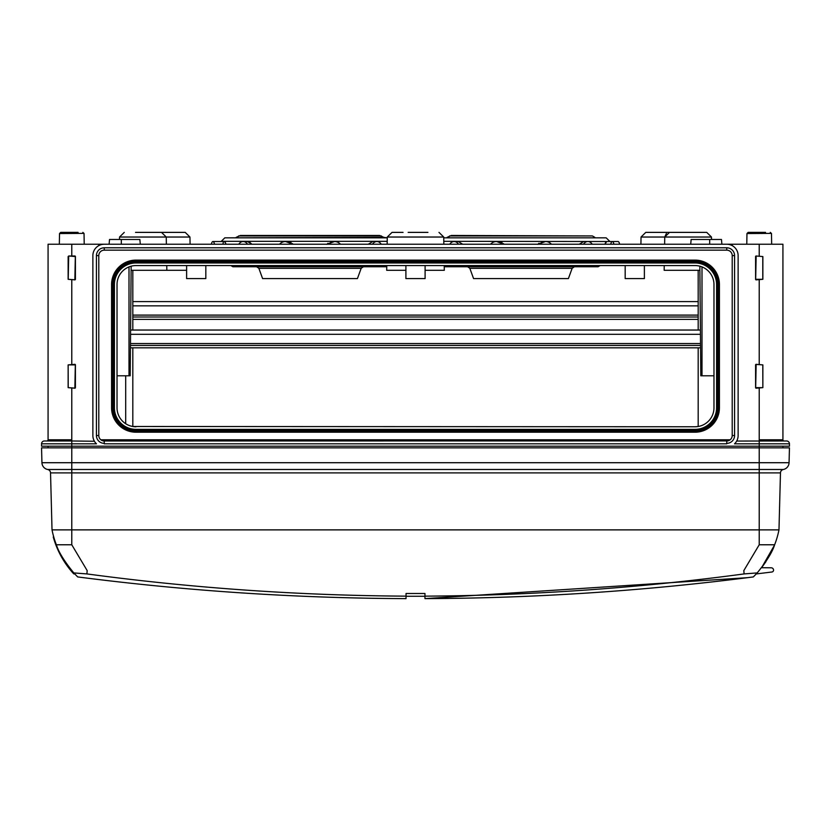 <?xml version="1.0" encoding="UTF-8"?>
<svg xmlns="http://www.w3.org/2000/svg" width="831" height="831" viewBox="0 0 831 831"><rect width="100%" height="100%" fill="white"/><g stroke="black" fill="none" stroke-linecap="round" stroke-linejoin="round"><path stroke-width="1.25" d="M782.916 447.857L782.947 446.195M68.693 256.083L68.215 279.309L74.852 279.787L75.33 256.561L68.693 256L68.215 256.561M68.142 256.561L68.142 279.309L74.852 279.87A0.561 0.561 0 0 0 75.413 279.309L75.413 256.561A0.561 0.561 0 0 0 74.852 256L68.693 256M46.879 440.981A1.184 1.184 0 0 0 48.073 439.796L48.073 244.231L98.796 244.231L98.796 245.623M68.142 364.892L68.142 387.651L74.852 388.202A0.561 0.561 0 0 0 75.413 387.651L75.413 364.892A0.561 0.561 0 0 0 74.852 364.331L68.142 364.892L68.215 387.651L74.852 388.119L75.33 364.892L68.215 364.892M756.148 256.083L755.67 279.309L762.785 279.309L762.785 256.561L756.148 256A0.561 0.561 0 0 0 755.587 256.561L755.587 279.309A0.561 0.561 0 0 0 756.148 279.87L762.785 279.309M762.858 387.651L762.858 364.892L756.148 364.331A0.561 0.561 0 0 0 755.587 364.892L755.587 387.651A0.561 0.561 0 0 0 756.148 388.202L762.858 387.651L762.785 364.892L756.148 364.414L755.67 387.651L762.785 387.651M759.222 388.202L759.222 439.796L782.927 439.796A1.184 1.184 0 0 0 784.121 440.981A1.184 1.184 0 0 1 782.927 439.796L782.927 244.231L732.204 244.231L732.204 245.623M762.858 279.309L762.858 256.561L756.148 256M759.222 439.796L759.222 443.827L789.45 443.827A2.846 2.846 0 0 0 786.604 440.981A2.846 2.846 0 0 1 789.45 443.827L789.45 446.195L41.55 446.195L41.55 443.827L71.778 443.827L71.778 469.494L783.332 469.494A7.115 7.115 0 0 0 789.066 462.711A7.115 7.115 0 0 1 783.332 469.494A7.115 7.115 0 0 0 789.066 462.711A7.115 7.115 0 0 1 783.332 469.494A3.553 3.553 0 0 0 780.465 472.891L778.979 529.877A90.08 90.08 0 0 1 774.637 544.772L774.471 545.198M48.053 446.195L48.084 447.857M381.242 244.231A8.403 5.942 90 0 0 376.869 241.52L374.002 241.707M291.515 244.231A8.403 8.113 -90 0 0 279.569 244.231M326.874 244.335L328.027 243.244M287.277 241.52L288.866 241.738M290.144 242.153L291.151 242.662M292.408 243.587L292.99 244.158M223.04 243.4L223.31 242.559M225.783 243.4L224.474 241.551M224.91 241.842L225.326 242.413M247.607 241.53L248.511 241.707M249.622 242.195L250.162 242.548M251.263 243.597L247.254 241.52L243.151 241.52A8.403 5.942 -90 0 0 238.777 244.231M211.334 244.231A8.403 2.171 90 0 1 212.933 241.52A8.403 2.171 90 0 1 214.533 244.231M610.723 244.231A8.403 2.171 -90 0 1 612.322 241.52A8.403 2.171 -90 0 1 613.922 244.231M458.504 244.231A8.403 5.942 -90 0 0 454.131 241.52A8.403 5.942 -90 0 0 449.758 244.231M462.722 244.231L458.234 241.52L454.131 241.52M537.844 244.335L538.997 243.244M551.431 244.231A8.403 8.113 90 0 0 539.485 244.231M498.257 241.52L499.846 241.738M501.114 242.153L502.132 242.662M503.378 243.587L503.96 244.158M604.947 244.231L606.713 241.52L618.067 241.52A8.403 2.171 90 0 1 619.666 244.231M131.111 270.304L186.622 270.304M664.249 265.567L664.166 270.304L699.889 270.304M190.081 244.231L189.956 237.032L185.22 232.379L189.956 237.032L185.22 232.379L135.536 232.379M666.358 233.563L664.748 237.032L641.044 237.032L645.78 232.379L706.734 232.379L654.683 232.379M386.779 265.567L386.695 270.304L405.902 270.304M425.098 270.304L444.305 270.304L444.221 265.567M644.378 265.567L644.378 278.603L625.172 278.603L625.172 265.567M205.828 265.567L205.828 278.603L186.622 278.603L186.622 265.567M425.098 265.567L425.098 278.603L405.902 278.603L405.902 265.567M132.815 270.304L132.815 330.042M132.815 347.825L132.815 426.49L695.017 426.76A18.968 18.968 0 0 0 713.974 407.792L713.974 284.524A18.968 18.968 0 0 0 695.017 265.567L135.983 265.567A18.968 18.968 0 0 0 117.026 284.524L117.026 407.792A18.968 18.968 0 0 0 135.983 426.76M698.185 270.304L698.185 330.042M698.185 347.825L698.185 426.49L695.017 426.76M102.504 440.7L104.249 440.981A5.453 5.453 0 0 1 98.796 435.527L98.796 255.605L96.427 255.605L96.427 435.527A7.822 7.822 0 0 0 104.249 443.349L104.249 440.981L104.249 443.349M726.751 250.152L726.751 247.783A7.822 7.822 0 0 1 734.573 255.605L734.573 435.527L732.204 435.527L732.204 255.605A5.453 5.453 0 0 0 726.751 250.152L104.249 250.152A5.453 5.453 0 0 0 98.796 255.605M746.778 244.231L746.965 233.542L748.149 232.379L765.538 232.379M771.469 233.386L746.965 233.542L748.149 232.379M732.204 244.231L98.796 244.231M443.733 237.832L606.173 237.832L443.733 237.832M467.604 266.751L469.827 268.309L473.577 278.603L568.394 278.603L572.144 268.309L574.377 266.751M449.602 235.931L592.378 235.931L451.378 235.464L447.14 237.354M726.751 244.231A11.374 11.374 0 0 1 738.125 255.605L738.125 435.527A11.374 11.374 0 0 1 734.531 443.827L759.222 443.827L759.222 447.857L41.55 447.857L41.934 462.711A7.115 7.115 0 0 0 47.668 469.494A7.115 7.115 0 0 1 41.934 462.711L759.222 462.711L759.222 472.891L71.778 472.891L71.778 469.494L47.668 469.494A3.553 3.553 0 0 1 50.535 472.891L52.021 529.877L71.778 529.877L71.778 544.772L56.363 544.772C58.627 552.075 64.444 561.455 73.814 572.923L77.698 576.932C186.663 590.986 296.106 598.216 406.037 598.621C296.106 598.216 186.663 590.986 77.698 576.932L74.8 573.992A2734.395 2734.395 0 0 1 73.741 573.857A90.08 90.08 0 0 1 53.267 536.992L53.62 536.514M789.45 443.827A2.846 2.846 0 0 0 786.604 440.981L736.702 441.053M100.852 439.796L730.148 439.796L728.496 440.7M727.624 440.908L104.249 440.981A5.453 5.453 0 0 1 98.796 435.527L96.427 435.527M104.249 244.231A11.374 11.374 0 0 0 92.875 255.605L92.875 435.527A11.374 11.374 0 0 0 96.469 443.827L95.586 442.913M94.422 441.261L71.778 440.981L71.778 388.202M719.428 407.792L717.558 407.792A22.551 22.551 0 0 1 695.017 430.344L695.017 432.213A24.421 24.421 0 0 0 719.428 407.792L719.428 284.524A24.421 24.421 0 0 0 695.017 260.113L695.017 262.96A21.575 21.575 0 0 1 716.582 284.524L716.582 407.792A21.575 21.575 0 0 1 695.017 429.367L135.983 429.367L135.983 432.213A24.421 24.421 0 0 1 111.572 407.792L111.572 284.524A24.421 24.421 0 0 1 135.983 260.113L135.983 261.09A23.445 23.445 0 0 0 112.549 284.524L111.572 284.524M695.017 262.96L135.983 262.96A21.575 21.575 0 0 0 114.418 284.524L112.549 284.524L112.549 407.792A23.445 23.445 0 0 0 135.983 431.237L695.017 431.237A23.445 23.445 0 0 0 718.451 407.792L718.451 284.524L716.582 284.524M114.418 284.524L114.418 407.792A21.575 21.575 0 0 0 135.983 429.367M695.017 260.113L135.983 260.113M695.017 432.213L135.983 432.213M41.55 443.827A2.846 2.846 0 0 1 44.396 440.981L71.778 440.981L71.778 443.827L96.469 443.827M408.156 232.379L427.944 232.379M443.847 244.231L443.723 237.032L438.976 232.379L443.723 237.032L387.277 237.032L392.024 232.379L403.056 232.379L392.024 232.379M104.249 443.827L726.751 443.827L726.751 440.981A5.453 5.453 0 0 0 732.204 435.527A5.453 5.453 0 0 1 726.751 440.981M131.142 266.19L130.187 375.789L117.026 375.789M713.974 375.789L700.813 375.789L699.858 266.19M140.283 244.231L139.868 239.484L109.526 239.484L109.11 244.231M721.89 244.231L721.474 239.484L691.132 239.484L690.717 244.231M59.333 244.231L59.52 233.542L60.705 232.379L78.083 232.379M84.024 233.386L59.52 233.542L60.705 232.379M678.387 232.379L674.128 232.379M119.487 239.484L119.529 237.032L124.266 232.379L119.529 237.032L166.252 237.032L161.515 232.379M444.242 266.751L598.112 266.751L600.159 265.567M236.17 237.354L240.398 235.464L379.622 235.464L383.86 237.354L387.267 237.832L224.827 237.832L383.86 237.354M387.204 241.322L221.264 241.322L224.827 237.832M256.623 266.751L258.856 268.309L262.606 278.603L357.423 278.603L361.173 268.309L363.396 266.751M293.052 244.231L285.542 241.52M340.45 244.231A8.403 8.113 90 0 0 334.488 241.52L326.967 244.231M372.766 241.52L368.278 244.231M443.796 241.322L609.736 241.52M582.562 241.686L583.746 241.52L579.249 244.231M504.033 244.231L496.512 241.52A8.403 8.113 -90 0 0 490.55 244.231M545.458 241.52L537.948 244.231M605.217 243.39L605.643 242.475M592.223 244.231A8.403 5.942 90 0 0 587.849 241.52A8.403 5.942 90 0 0 583.476 244.231M502.485 244.231A8.403 8.113 -90 0 0 496.512 241.52M376.869 241.52A8.403 5.942 90 0 0 372.496 244.231M334.488 241.52A8.403 8.113 90 0 0 328.515 244.231M247.524 244.231A8.403 5.942 -90 0 0 243.151 241.52M711.513 239.484L711.471 237.032L706.734 232.379L711.471 237.032L664.748 237.032L669.485 232.379M230.841 265.567L232.888 266.751L386.758 266.751M765.953 561.631L761.591 567.718L774.45 545.24M756.262 573.93L771.906 572.008L756.262 573.93L771.906 572.008L756.262 573.93L753.302 576.932L757.186 572.923L744.109 573.92C638.655 588.099 532.266 595.505 424.963 596.149L424.963 598.621L747.485 577.68M753.302 576.932C644.337 590.986 534.894 598.216 424.963 598.621C534.852 598.216 644.305 590.986 753.302 576.932M783.332 469.494A3.553 3.553 0 0 0 780.465 472.891L759.222 472.891L759.222 544.772L743.818 570.617L744.109 573.92M759.222 544.772L774.637 544.772C772.373 552.075 766.556 561.455 757.186 572.923M789.45 447.857L789.066 462.711L759.222 462.711L759.222 447.857L789.45 447.857M774.637 544.772A90.08 90.08 0 0 0 778.979 529.877L71.778 529.877L71.778 472.891L50.535 472.891M77.698 576.932C186.695 590.986 296.148 598.216 406.037 598.621L406.037 596.149C298.734 595.505 192.356 588.099 86.891 573.92L87.182 570.617L71.778 544.772M86.891 573.92L73.814 572.923M424.963 596.253L406.037 596.253L424.963 596.253M406.037 596.149L406.037 593.5L424.963 593.5L424.963 596.149M52.021 529.877A90.08 90.08 0 0 0 56.363 544.772M771.906 572.008A1.901 1.901 0 0 0 773.568 570.149A2.368 2.368 0 0 0 771.22 567.802L761.591 567.718M700.543 345.447L130.457 345.447M700.564 347.825L130.436 347.825M700.408 330.042L130.592 330.042M698.185 317.006L132.815 317.006M698.185 319.374L132.815 319.374M698.185 301.601L132.815 301.601M71.778 256L71.778 244.231M48.073 439.796L71.778 439.796M71.778 364.331L71.778 279.87M759.222 279.87L759.222 364.331M759.222 244.231L759.222 256M125.699 375.789L125.699 423.727M734.573 255.605L732.204 255.605M726.751 247.783L104.249 247.783L104.249 250.152M104.249 247.783A7.822 7.822 0 0 0 96.427 255.605M719.428 284.524L718.451 284.524A23.445 23.445 0 0 0 695.017 261.09L135.983 261.09L135.983 261.983L695.017 261.983A22.551 22.551 0 0 1 717.558 284.524L717.558 407.792L716.582 407.792M135.983 262.96L135.983 261.983A22.551 22.551 0 0 0 113.442 284.524L113.442 407.792L111.572 407.792M695.017 429.367L695.017 430.344L135.983 430.344A22.551 22.551 0 0 1 113.442 407.792L114.418 407.792M734.573 435.527A7.822 7.822 0 0 1 726.751 443.349M129.002 266.896L129.002 375.789M701.998 266.896L701.998 375.789M121.316 239.484L121.316 244.231M709.684 239.484L709.684 244.231M782.927 439.796A1.184 1.184 0 0 0 784.121 440.981M189.956 237.032L166.252 237.032L166.377 244.231M469.827 268.309L572.144 268.309M238.622 235.931L381.398 235.931M258.856 268.309L361.173 268.309M700.45 334.311L130.55 334.311M700.533 343.556L130.467 343.556M698.185 305.86L132.815 305.86M698.185 315.105L132.815 315.105M224.287 241.52L212.933 241.52M166.751 265.567L166.834 270.304M771.48 233.542L770.295 232.379L771.48 233.542L771.667 244.231M609.736 241.322L606.173 237.832M592.378 235.931L594.83 237.354M84.035 233.542L82.851 232.379L84.035 233.542L84.222 244.231M641.044 237.032L645.78 232.379L641.044 237.032L640.919 244.231M587.849 241.52L583.746 241.52M664.748 237.032L664.623 244.231M387.277 237.032L387.153 244.231M240.512 592.825L241.53 592.898M590.488 592.825L589.47 592.898"/></g></svg>
